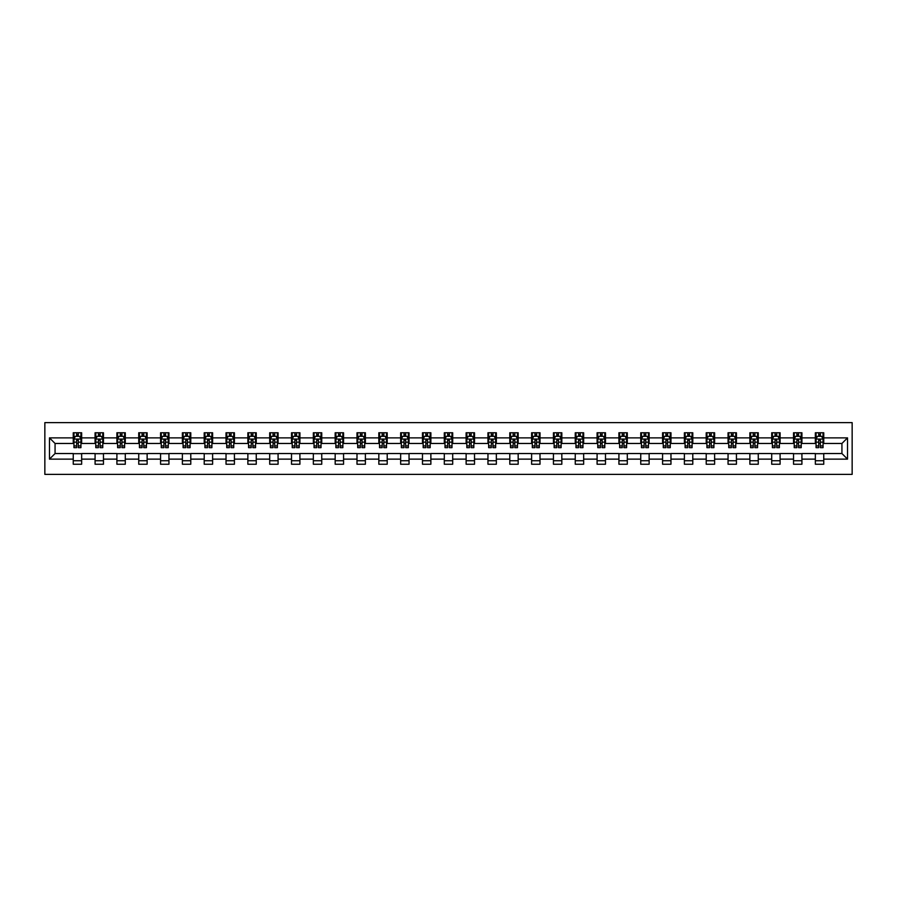 <?xml version="1.0" encoding="UTF-8"?>
<svg xmlns="http://www.w3.org/2000/svg" width="897" height="897" viewBox="0 0 897 897"><rect width="100%" height="100%" fill="white"/><g stroke="black" fill="none" stroke-linecap="round" stroke-linejoin="round"><path stroke-width="1.35" d="M44.85 474.378L852.15 474.378L852.15 422.622L44.85 422.622L44.85 474.378M823.749 437.871L823.749 432.758L815.351 432.758L815.351 437.871L801.918 437.871L801.918 432.758L793.531 432.758L793.531 437.871L780.098 437.871L780.098 432.758L771.7 432.758L771.7 437.871L758.268 437.871L758.268 432.758L749.87 432.758L749.87 437.871L736.437 437.871L736.437 432.758L728.05 432.758L728.05 437.871L714.617 437.871L714.617 432.758L706.219 432.758L706.219 437.871L692.787 437.871L692.787 432.758L684.389 432.758L684.389 437.871L670.967 437.871L670.967 432.758L662.569 432.758L662.569 437.871L649.136 437.871L649.136 432.758L640.738 432.758L640.738 437.871L627.306 437.871L627.306 432.758L618.919 432.758L618.919 437.871L605.486 437.871L605.486 432.758L597.088 432.758L597.088 437.871L583.655 437.871L583.655 432.758L575.257 432.758L575.257 437.871L561.825 437.871L561.825 432.758L553.438 432.758L553.438 437.871L540.005 437.871L540.005 432.758L531.607 432.758L531.607 437.871L518.174 437.871L518.174 432.758L509.788 432.758L509.788 437.871L496.355 437.871L496.355 432.758L487.957 432.758L487.957 437.871L474.524 437.871L474.524 432.758L466.126 432.758L466.126 437.871L452.693 437.871L452.693 432.758L444.307 432.758L444.307 437.871L430.874 437.871L430.874 432.758L422.476 432.758L422.476 437.871L409.043 437.871L409.043 432.758L400.645 432.758L400.645 437.871L387.212 437.871L387.212 432.758L378.826 432.758L378.826 437.871L365.393 437.871L365.393 432.758L356.995 432.758L356.995 437.871L343.562 437.871L343.562 432.758L335.175 432.758L335.175 437.871L321.743 437.871L321.743 432.758L313.345 432.758L313.345 437.871L299.912 437.871L299.912 432.758L291.514 432.758L291.514 437.871L278.081 437.871L278.081 432.758L269.694 432.758L269.694 437.871L256.262 437.871L256.262 432.758L247.864 432.758L247.864 437.871L234.431 437.871L234.431 432.758L226.033 432.758L226.033 437.871L212.611 437.871L212.611 432.758L204.213 432.758L204.213 437.871L190.781 437.871L190.781 432.758L182.383 432.758L182.383 437.871L168.95 437.871L168.95 432.758L160.563 432.758L160.563 437.871L147.13 437.871L147.13 432.758L138.732 432.758L138.732 437.871L125.3 437.871L125.3 432.758L116.902 432.758L116.902 437.871L103.469 437.871L103.469 432.758L95.082 432.758L95.082 437.871L81.649 437.871L81.649 432.758L73.251 432.758L73.251 437.871L49.47 437.871L49.47 459.129L55.065 453.534L73.251 453.534L73.251 464.242L81.649 464.242L81.649 453.534L95.082 453.534L95.082 464.242L103.469 464.242L103.469 453.534L116.902 453.534L116.902 464.242L125.3 464.242L125.3 453.534L138.732 453.534L138.732 464.242L147.13 464.242L147.13 453.534L160.563 453.534L160.563 464.242L168.95 464.242L168.95 453.534L182.383 453.534L182.383 464.242L190.781 464.242L190.781 453.534L204.213 453.534L204.213 464.242L212.611 464.242L212.611 453.534L226.033 453.534L226.033 464.242L234.431 464.242L234.431 453.534L247.864 453.534L247.864 464.242L256.262 464.242L256.262 453.534L269.694 453.534L269.694 464.242L278.081 464.242L278.081 453.534L291.514 453.534L291.514 464.242L299.912 464.242L299.912 453.534L313.345 453.534L313.345 464.242L321.743 464.242L321.743 453.534L335.175 453.534L335.175 464.242L343.562 464.242L343.562 453.534L356.995 453.534L356.995 464.242L365.393 464.242L365.393 453.534L378.826 453.534L378.826 464.242L387.212 464.242L387.212 453.534L400.645 453.534L400.645 464.242L409.043 464.242L409.043 453.534L422.476 453.534L422.476 464.242L430.874 464.242L430.874 453.534L444.307 453.534L444.307 464.242L452.693 464.242L452.693 453.534L466.126 453.534L466.126 464.242L474.524 464.242L474.524 453.534L487.957 453.534L487.957 464.242L496.355 464.242L496.355 453.534L509.788 453.534L509.788 464.242L518.174 464.242L518.174 453.534L531.607 453.534L531.607 464.242L540.005 464.242L540.005 453.534L553.438 453.534L553.438 464.242L561.825 464.242L561.825 453.534L575.257 453.534L575.257 464.242L583.655 464.242L583.655 453.534L597.088 453.534L597.088 464.242L605.486 464.242L605.486 453.534L618.919 453.534L618.919 464.242L627.306 464.242L627.306 453.534L640.738 453.534L640.738 464.242L649.136 464.242L649.136 453.534L662.569 453.534L662.569 464.242L670.967 464.242L670.967 453.534L684.389 453.534L684.389 464.242L692.787 464.242L692.787 453.534L706.219 453.534L706.219 464.242L714.617 464.242L714.617 453.534L728.05 453.534L728.05 464.242L736.437 464.242L736.437 453.534L749.87 453.534L749.87 464.242L758.268 464.242L758.268 453.534L771.7 453.534L771.7 464.242L780.098 464.242L780.098 453.534L793.531 453.534L793.531 464.242L801.918 464.242L801.918 453.534L815.351 453.534L815.351 464.242L823.749 464.242L823.749 453.534L841.935 453.534L841.935 443.466L823.749 443.466L823.749 437.871L847.53 437.871L847.53 459.129L823.749 459.129M815.351 459.129L801.918 459.129M793.531 459.129L780.098 459.129M771.7 459.129L758.268 459.129M749.87 459.129L736.437 459.129M728.05 459.129L714.617 459.129M706.219 459.129L692.787 459.129M684.389 459.129L670.967 459.129M662.569 459.129L649.136 459.129M640.738 459.129L627.306 459.129M618.919 459.129L605.486 459.129M597.088 459.129L583.655 459.129M575.257 459.129L561.825 459.129M553.438 459.129L540.005 459.129M531.607 459.129L518.174 459.129M509.788 459.129L496.355 459.129M487.957 459.129L474.524 459.129M466.126 459.129L452.693 459.129M444.307 459.129L430.874 459.129M422.476 459.129L409.043 459.129M400.645 459.129L387.212 459.129M378.826 459.129L365.393 459.129M356.995 459.129L343.562 459.129M335.175 459.129L321.743 459.129M313.345 459.129L299.912 459.129M291.514 459.129L278.081 459.129M269.694 459.129L256.262 459.129M247.864 459.129L234.431 459.129M226.033 459.129L212.611 459.129M204.213 459.129L190.781 459.129M182.383 459.129L168.95 459.129M160.563 459.129L147.13 459.129M138.732 459.129L125.3 459.129M116.902 459.129L103.469 459.129M95.082 459.129L81.649 459.129M73.251 459.129L49.47 459.129M815.351 437.871L815.351 443.466L801.918 443.466L801.918 437.871M793.531 437.871L793.531 443.466L780.098 443.466L780.098 437.871M771.7 437.871L771.7 443.466L758.268 443.466L758.268 437.871M749.87 437.871L749.87 443.466L736.437 443.466L736.437 437.871M728.05 437.871L728.05 443.466L714.617 443.466L714.617 437.871M706.219 437.871L706.219 443.466L692.787 443.466L692.787 437.871M684.389 437.871L684.389 443.466L670.967 443.466L670.967 437.871M662.569 437.871L662.569 443.466L649.136 443.466L649.136 437.871M640.738 437.871L640.738 443.466L627.306 443.466L627.306 437.871M618.919 437.871L618.919 443.466L605.486 443.466L605.486 437.871M597.088 437.871L597.088 443.466L583.655 443.466L583.655 437.871M575.257 437.871L575.257 443.466L561.825 443.466L561.825 437.871M553.438 437.871L553.438 443.466L540.005 443.466L540.005 437.871M531.607 437.871L531.607 443.466L518.174 443.466L518.174 437.871M509.788 437.871L509.788 443.466L496.355 443.466L496.355 437.871M487.957 437.871L487.957 443.466L474.524 443.466L474.524 437.871M466.126 437.871L466.126 443.466L452.693 443.466L452.693 437.871M444.307 437.871L444.307 443.466L430.874 443.466L430.874 437.871M422.476 437.871L422.476 443.466L409.043 443.466L409.043 437.871M400.645 437.871L400.645 443.466L387.212 443.466L387.212 437.871M378.826 437.871L378.826 443.466L365.393 443.466L365.393 437.871M356.995 437.871L356.995 443.466L343.562 443.466L343.562 437.871M335.175 437.871L335.175 443.466L321.743 443.466L321.743 437.871M313.345 437.871L313.345 443.466L299.912 443.466L299.912 437.871M291.514 437.871L291.514 443.466L278.081 443.466L278.081 437.871M269.694 437.871L269.694 443.466L256.262 443.466L256.262 437.871M247.864 437.871L247.864 443.466L234.431 443.466L234.431 437.871M226.033 437.871L226.033 443.466L212.611 443.466L212.611 437.871M204.213 437.871L204.213 443.466L190.781 443.466L190.781 437.871M182.383 437.871L182.383 443.466L168.95 443.466L168.95 437.871M160.563 437.871L160.563 443.466L147.13 443.466L147.13 437.871M138.732 437.871L138.732 443.466L125.3 443.466L125.3 437.871M116.902 437.871L116.902 443.466L103.469 443.466L103.469 437.871M95.082 437.871L95.082 443.466L81.649 443.466L81.649 437.871M73.251 437.871L73.251 443.466L55.065 443.466L49.47 437.871M55.065 443.466L55.065 453.534M847.53 459.129L841.935 453.534M841.935 443.466L847.53 437.871M73.251 436.256L73.946 436.256M76.615 436.256L78.286 436.256M80.943 436.256L81.649 436.256M73.251 443.32L73.946 443.32M76.615 443.32L78.286 443.32M80.943 443.32L81.649 443.32M73.251 453.68L81.649 453.68M73.251 460.744L81.649 460.744M95.082 453.68L103.469 453.68M95.082 460.744L103.469 460.744M95.082 436.256L95.777 436.256M98.435 436.256L100.116 436.256M102.774 436.256L103.469 436.256M95.082 443.32L95.777 443.32M98.435 443.32L100.116 443.32M102.774 443.32L103.469 443.32M116.902 453.68L125.3 453.68M116.902 460.744L125.3 460.744M116.902 436.256L117.608 436.256M120.265 436.256L121.947 436.256M124.605 436.256L125.3 436.256M116.902 443.32L117.608 443.32M120.265 443.32L121.947 443.32M124.605 443.32L125.3 443.32M138.732 453.68L147.13 453.68M138.732 460.744L147.13 460.744M138.732 436.256L139.427 436.256M142.085 436.256L143.767 436.256M146.424 436.256L147.13 436.256M138.732 443.32L139.427 443.32M142.085 443.32L143.767 443.32M146.424 443.32L147.13 443.32M160.563 453.68L168.95 453.68M160.563 460.744L168.95 460.744M160.563 436.256L161.258 436.256M163.916 436.256L165.597 436.256M168.255 436.256L168.95 436.256M160.563 443.32L161.258 443.32M163.916 443.32L165.597 443.32M168.255 443.32L168.95 443.32M182.383 453.68L190.781 453.68M182.383 460.744L190.781 460.744M182.383 436.256L183.089 436.256M185.746 436.256L187.417 436.256M190.086 436.256L190.781 436.256M182.383 443.32L183.089 443.32M185.746 443.32L187.417 443.32M190.086 443.32L190.781 443.32M204.213 453.68L212.611 453.68M204.213 460.744L212.611 460.744M204.213 436.256L204.908 436.256M207.566 436.256L209.248 436.256M211.905 436.256L212.611 436.256M204.213 443.32L204.908 443.32M207.566 443.32L209.248 443.32M211.905 443.32L212.611 443.32M226.033 453.68L234.431 453.68M226.033 460.744L234.431 460.744M226.033 436.256L226.739 436.256M229.397 436.256L231.078 436.256M233.736 436.256L234.431 436.256M226.033 443.32L226.739 443.32M229.397 443.32L231.078 443.32M233.736 443.32L234.431 443.32M247.864 453.68L256.262 453.68M247.864 460.744L256.262 460.744M247.864 436.256L248.559 436.256M251.227 436.256L252.898 436.256M255.555 436.256L256.262 436.256M247.864 443.32L248.559 443.32M251.227 443.32L252.898 443.32M255.555 443.32L256.262 443.32M269.694 453.68L278.081 453.68M269.694 460.744L278.081 460.744M269.694 436.256L270.389 436.256M273.047 436.256L274.729 436.256M277.386 436.256L278.081 436.256M269.694 443.32L270.389 443.32M273.047 443.32L274.729 443.32M277.386 443.32L278.081 443.32M291.514 453.68L299.912 453.68M291.514 460.744L299.912 460.744M291.514 436.256L292.22 436.256M294.878 436.256L296.559 436.256M299.217 436.256L299.912 436.256M291.514 443.32L292.22 443.32M294.878 443.32L296.559 443.32M299.217 443.32L299.912 443.32M313.345 453.68L321.743 453.68M313.345 460.744L321.743 460.744M313.345 436.256L314.04 436.256M316.697 436.256L318.379 436.256M321.036 436.256L321.743 436.256M313.345 443.32L314.04 443.32M316.697 443.32L318.379 443.32M321.036 443.32L321.743 443.32M335.175 453.68L343.562 453.68M335.175 460.744L343.562 460.744M335.175 436.256L335.87 436.256M338.528 436.256L340.21 436.256M342.867 436.256L343.562 436.256M335.175 443.32L335.87 443.32M338.528 443.32L340.21 443.32M342.867 443.32L343.562 443.32M356.995 453.68L365.393 453.68M356.995 460.744L365.393 460.744M356.995 436.256L357.701 436.256M360.359 436.256L362.029 436.256M364.687 436.256L365.393 436.256M356.995 443.32L357.701 443.32M360.359 443.32L362.029 443.32M364.687 443.32L365.393 443.32M378.826 453.68L387.212 453.68M378.826 460.744L387.212 460.744M378.826 436.256L379.521 436.256M382.178 436.256L383.86 436.256M386.517 436.256L387.212 436.256M378.826 443.32L379.521 443.32M382.178 443.32L383.86 443.32M386.517 443.32L387.212 443.32M400.645 453.68L409.043 453.68M400.645 460.744L409.043 460.744M400.645 436.256L401.351 436.256M404.009 436.256L405.691 436.256M408.348 436.256L409.043 436.256M400.645 443.32L401.351 443.32M404.009 443.32L405.691 443.32M408.348 443.32L409.043 443.32M422.476 453.68L430.874 453.68M422.476 460.744L430.874 460.744M422.476 436.256L423.171 436.256M425.84 436.256L427.51 436.256M430.168 436.256L430.874 436.256M422.476 443.32L423.171 443.32M425.84 443.32L427.51 443.32M430.168 443.32L430.874 443.32M444.307 453.68L452.693 453.68M444.307 460.744L452.693 460.744M444.307 436.256L445.002 436.256M447.659 436.256L449.341 436.256M451.998 436.256L452.693 436.256M444.307 443.32L445.002 443.32M447.659 443.32L449.341 443.32M451.998 443.32L452.693 443.32M466.126 453.68L474.524 453.68M466.126 460.744L474.524 460.744M466.126 436.256L466.832 436.256M469.49 436.256L471.16 436.256M473.829 436.256L474.524 436.256M466.126 443.32L466.832 443.32M469.49 443.32L471.16 443.32M473.829 443.32L474.524 443.32M487.957 453.68L496.355 453.68M487.957 460.744L496.355 460.744M487.957 436.256L488.652 436.256M491.309 436.256L492.991 436.256M495.649 436.256L496.355 436.256M487.957 443.32L488.652 443.32M491.309 443.32L492.991 443.32M495.649 443.32L496.355 443.32M509.788 453.68L518.174 453.68M509.788 460.744L518.174 460.744M509.788 436.256L510.483 436.256M513.14 436.256L514.822 436.256M517.479 436.256L518.174 436.256M509.788 443.32L510.483 443.32M513.14 443.32L514.822 443.32M517.479 443.32L518.174 443.32M531.607 453.68L540.005 453.68M531.607 460.744L540.005 460.744M531.607 436.256L532.313 436.256M534.971 436.256L536.641 436.256M539.299 436.256L540.005 436.256M531.607 443.32L532.313 443.32M534.971 443.32L536.641 443.32M539.299 443.32L540.005 443.32M553.438 453.68L561.825 453.68M553.438 460.744L561.825 460.744M553.438 436.256L554.133 436.256M556.79 436.256L558.472 436.256M561.13 436.256L561.825 436.256M553.438 443.32L554.133 443.32M556.79 443.32L558.472 443.32M561.13 443.32L561.825 443.32M575.257 453.68L583.655 453.68M575.257 460.744L583.655 460.744M575.257 436.256L575.964 436.256M578.621 436.256L580.303 436.256M582.96 436.256L583.655 436.256M575.257 443.32L575.964 443.32M578.621 443.32L580.303 443.32M582.96 443.32L583.655 443.32M597.088 453.68L605.486 453.68M597.088 460.744L605.486 460.744M597.088 436.256L597.783 436.256M600.441 436.256L602.122 436.256M604.78 436.256L605.486 436.256M597.088 443.32L597.783 443.32M600.441 443.32L602.122 443.32M604.78 443.32L605.486 443.32M618.919 453.68L627.306 453.68M618.919 460.744L627.306 460.744M618.919 436.256L619.614 436.256M622.271 436.256L623.953 436.256M626.611 436.256L627.306 436.256M618.919 443.32L619.614 443.32M622.271 443.32L623.953 443.32M626.611 443.32L627.306 443.32M640.738 453.68L649.136 453.68M640.738 460.744L649.136 460.744M640.738 436.256L641.445 436.256M644.102 436.256L645.773 436.256M648.441 436.256L649.136 436.256M640.738 443.32L641.445 443.32M644.102 443.32L645.773 443.32M648.441 443.32L649.136 443.32M662.569 453.68L670.967 453.68M662.569 460.744L670.967 460.744M662.569 436.256L663.264 436.256M665.922 436.256L667.603 436.256M670.261 436.256L670.967 436.256M662.569 443.32L663.264 443.32M665.922 443.32L667.603 443.32M670.261 443.32L670.967 443.32M684.389 453.68L692.787 453.68M684.389 460.744L692.787 460.744M684.389 436.256L685.095 436.256M687.752 436.256L689.434 436.256M692.092 436.256L692.787 436.256M684.389 443.32L685.095 443.32M687.752 443.32L689.434 443.32M692.092 443.32L692.787 443.32M706.219 453.68L714.617 453.68M706.219 460.744L714.617 460.744M706.219 436.256L706.914 436.256M709.583 436.256L711.254 436.256M713.911 436.256L714.617 436.256M706.219 443.32L706.914 443.32M709.583 443.32L711.254 443.32M713.911 443.32L714.617 443.32M728.05 453.68L736.437 453.68M728.05 460.744L736.437 460.744M728.05 436.256L728.745 436.256M731.403 436.256L733.084 436.256M735.742 436.256L736.437 436.256M728.05 443.32L728.745 443.32M731.403 443.32L733.084 443.32M735.742 443.32L736.437 443.32M749.87 453.68L758.268 453.68M749.87 460.744L758.268 460.744M749.87 436.256L750.576 436.256M753.233 436.256L754.915 436.256M757.573 436.256L758.268 436.256M749.87 443.32L750.576 443.32M753.233 443.32L754.915 443.32M757.573 443.32L758.268 443.32M771.7 453.68L780.098 453.68M771.7 460.744L780.098 460.744M771.7 436.256L772.395 436.256M775.053 436.256L776.735 436.256M779.392 436.256L780.098 436.256M771.7 443.32L772.395 443.32M775.053 443.32L776.735 443.32M779.392 443.32L780.098 443.32M793.531 453.68L801.918 453.68M793.531 460.744L801.918 460.744M793.531 436.256L794.226 436.256M796.884 436.256L798.565 436.256M801.223 436.256L801.918 436.256M793.531 443.32L794.226 443.32M796.884 443.32L798.565 443.32M801.223 443.32L801.918 443.32M815.351 453.68L823.749 453.68M815.351 460.744L823.749 460.744M815.351 436.256L816.057 436.256M818.714 436.256L820.385 436.256M823.054 436.256L823.749 436.256M815.351 443.32L816.057 443.32M818.714 443.32L820.385 443.32M823.054 443.32L823.749 443.32M78.286 434.574L76.615 434.574M80.943 445.91L78.286 445.91L78.286 447.659L80.943 447.659L80.943 439.126L79.553 436.323L75.348 436.323L73.946 439.126L73.946 447.659L76.615 447.659L76.615 445.91L73.946 445.91M73.946 439.126L73.946 432.758M80.943 439.126L80.943 432.758M76.615 436.323L76.615 432.758M78.286 432.758L78.286 436.323M78.286 445.91L78.286 440.18L76.615 440.18L76.615 445.91M100.116 434.574L98.435 434.574M102.774 445.91L100.116 445.91L100.116 447.659L102.774 447.659L102.774 439.126L101.372 436.323L97.179 436.323L95.777 439.126L95.777 447.659L98.435 447.659L98.435 445.91L95.777 445.91M95.777 439.126L95.777 432.758M102.774 439.126L102.774 432.758M98.435 436.323L98.435 432.758M100.116 432.758L100.116 436.323M100.116 445.91L100.116 440.18L98.435 440.18L98.435 445.91M121.947 434.574L120.265 434.574M124.605 445.91L121.947 445.91L121.947 447.659L124.605 447.659L124.605 439.126L123.203 436.323L119.009 436.323L117.608 439.126L117.608 447.659L120.265 447.659L120.265 445.91L117.608 445.91M117.608 439.126L117.608 432.758M124.605 439.126L124.605 432.758M120.265 436.323L120.265 432.758M121.947 432.758L121.947 436.323M121.947 445.91L121.947 440.18L120.265 440.18L120.265 445.91M143.767 434.574L142.085 434.574M146.424 445.91L143.767 445.91L143.767 447.659L146.424 447.659L146.424 439.126L145.022 436.323L140.829 436.323L139.427 439.126L139.427 447.659L142.085 447.659L142.085 445.91L139.427 445.91M139.427 439.126L139.427 432.758M146.424 439.126L146.424 432.758M142.085 436.323L142.085 432.758M143.767 432.758L143.767 436.323M143.767 445.91L143.767 440.18L142.085 440.18L142.085 445.91M165.597 434.574L163.916 434.574M168.255 445.91L165.597 445.91L165.597 447.659L168.255 447.659L168.255 439.126L166.853 436.323L162.66 436.323L161.258 439.126L161.258 447.659L163.916 447.659L163.916 445.91L161.258 445.91M161.258 439.126L161.258 432.758M168.255 439.126L168.255 432.758M163.916 436.323L163.916 432.758M165.597 432.758L165.597 436.323M165.597 445.91L165.597 440.18L163.916 440.18L163.916 445.91M187.417 434.574L185.746 434.574M190.086 445.91L187.417 445.91L187.417 447.659L190.086 447.659L190.086 439.126L188.684 436.323L184.479 436.323L183.089 439.126L183.089 447.659L185.746 447.659L185.746 445.91L183.089 445.91M183.089 439.126L183.089 432.758M190.086 439.126L190.086 432.758M185.746 436.323L185.746 432.758M187.417 432.758L187.417 436.323M187.417 445.91L187.417 440.18L185.746 440.18L185.746 445.91M209.248 434.574L207.566 434.574M211.905 445.91L209.248 445.91L209.248 447.659L211.905 447.659L211.905 439.126L210.503 436.323L206.31 436.323L204.908 439.126L204.908 447.659L207.566 447.659L207.566 445.91L204.908 445.91M204.908 439.126L204.908 432.758M211.905 439.126L211.905 432.758M207.566 436.323L207.566 432.758M209.248 432.758L209.248 436.323M209.248 445.91L209.248 440.18L207.566 440.18L207.566 445.91M231.078 434.574L229.397 434.574M233.736 445.91L231.078 445.91L231.078 447.659L233.736 447.659L233.736 439.126L232.334 436.323L228.141 436.323L226.739 439.126L226.739 447.659L229.397 447.659L229.397 445.91L226.739 445.91M226.739 439.126L226.739 432.758M233.736 439.126L233.736 432.758M229.397 436.323L229.397 432.758M231.078 432.758L231.078 436.323M231.078 445.91L231.078 440.18L229.397 440.18L229.397 445.91M252.898 434.574L251.227 434.574M255.555 445.91L252.898 445.91L252.898 447.659L255.555 447.659L255.555 439.126L254.165 436.323L249.96 436.323L248.559 439.126L248.559 447.659L251.227 447.659L251.227 445.91L248.559 445.91M248.559 439.126L248.559 432.758M255.555 439.126L255.555 432.758M251.227 436.323L251.227 432.758M252.898 432.758L252.898 436.323M252.898 445.91L252.898 440.18L251.227 440.18L251.227 445.91M274.729 434.574L273.047 434.574M277.386 445.91L274.729 445.91L274.729 447.659L277.386 447.659L277.386 439.126L275.984 436.323L271.791 436.323L270.389 439.126L270.389 447.659L273.047 447.659L273.047 445.91L270.389 445.91M270.389 439.126L270.389 432.758M277.386 439.126L277.386 432.758M273.047 436.323L273.047 432.758M274.729 432.758L274.729 436.323M274.729 445.91L274.729 440.18L273.047 440.18L273.047 445.91M296.559 434.574L294.878 434.574M299.217 445.91L296.559 445.91L296.559 447.659L299.217 447.659L299.217 439.126L297.815 436.323L293.611 436.323L292.22 439.126L292.22 447.659L294.878 447.659L294.878 445.91L292.22 445.91M292.22 439.126L292.22 432.758M299.217 439.126L299.217 432.758M294.878 436.323L294.878 432.758M296.559 432.758L296.559 436.323M296.559 445.91L296.559 440.18L294.878 440.18L294.878 445.91M318.379 434.574L316.697 434.574M321.036 445.91L318.379 445.91L318.379 447.659L321.036 447.659L321.036 439.126L319.635 436.323L315.441 436.323L314.04 439.126L314.04 447.659L316.697 447.659L316.697 445.91L314.04 445.91M314.04 439.126L314.04 432.758M321.036 439.126L321.036 432.758M316.697 436.323L316.697 432.758M318.379 432.758L318.379 436.323M318.379 445.91L318.379 440.18L316.697 440.18L316.697 445.91M340.21 434.574L338.528 434.574M342.867 445.91L340.21 445.91L340.21 447.659L342.867 447.659L342.867 439.126L341.465 436.323L337.272 436.323L335.87 439.126L335.87 447.659L338.528 447.659L338.528 445.91L335.87 445.91M335.87 439.126L335.87 432.758M342.867 439.126L342.867 432.758M338.528 436.323L338.528 432.758M340.21 432.758L340.21 436.323M340.21 445.91L340.21 440.18L338.528 440.18L338.528 445.91M362.029 434.574L360.359 434.574M364.687 445.91L362.029 445.91L362.029 447.659L364.687 447.659L364.687 439.126L363.296 436.323L359.092 436.323L357.701 439.126L357.701 447.659L360.359 447.659L360.359 445.91L357.701 445.91M357.701 439.126L357.701 432.758M364.687 439.126L364.687 432.758M360.359 436.323L360.359 432.758M362.029 432.758L362.029 436.323M362.029 445.91L362.029 440.18L360.359 440.18L360.359 445.91M383.86 434.574L382.178 434.574M386.517 445.91L383.86 445.91L383.86 447.659L386.517 447.659L386.517 439.126L385.116 436.323L380.922 436.323L379.521 439.126L379.521 447.659L382.178 447.659L382.178 445.91L379.521 445.91M379.521 439.126L379.521 432.758M386.517 439.126L386.517 432.758M382.178 436.323L382.178 432.758M383.86 432.758L383.86 436.323M383.86 445.91L383.86 440.18L382.178 440.18L382.178 445.91M405.691 434.574L404.009 434.574M408.348 445.91L405.691 445.91L405.691 447.659L408.348 447.659L408.348 439.126L406.946 436.323L402.753 436.323L401.351 439.126L401.351 447.659L404.009 447.659L404.009 445.91L401.351 445.91M401.351 439.126L401.351 432.758M408.348 439.126L408.348 432.758M404.009 436.323L404.009 432.758M405.691 432.758L405.691 436.323M405.691 445.91L405.691 440.18L404.009 440.18L404.009 445.91M427.51 434.574L425.84 434.574M430.168 445.91L427.51 445.91L427.51 447.659L430.168 447.659L430.168 439.126L428.777 436.323L424.573 436.323L423.171 439.126L423.171 447.659L425.84 447.659L425.84 445.91L423.171 445.91M423.171 439.126L423.171 432.758M430.168 439.126L430.168 432.758M425.84 436.323L425.84 432.758M427.51 432.758L427.51 436.323M427.51 445.91L427.51 440.18L425.84 440.18L425.84 445.91M449.341 434.574L447.659 434.574M451.998 445.91L449.341 445.91L449.341 447.659L451.998 447.659L451.998 439.126L450.597 436.323L446.403 436.323L445.002 439.126L445.002 447.659L447.659 447.659L447.659 445.91L445.002 445.91M445.002 439.126L445.002 432.758M451.998 439.126L451.998 432.758M447.659 436.323L447.659 432.758M449.341 432.758L449.341 436.323M449.341 445.91L449.341 440.18L447.659 440.18L447.659 445.91M471.16 434.574L469.49 434.574M473.829 445.91L471.16 445.91L471.16 447.659L473.829 447.659L473.829 439.126L472.427 436.323L468.223 436.323L466.832 439.126L466.832 447.659L469.49 447.659L469.49 445.91L466.832 445.91M466.832 439.126L466.832 432.758M473.829 439.126L473.829 432.758M469.49 436.323L469.49 432.758M471.16 432.758L471.16 436.323M471.16 445.91L471.16 440.18L469.49 440.18L469.49 445.91M492.991 434.574L491.309 434.574M495.649 445.91L492.991 445.91L492.991 447.659L495.649 447.659L495.649 439.126L494.247 436.323L490.054 436.323L488.652 439.126L488.652 447.659L491.309 447.659L491.309 445.91L488.652 445.91M488.652 439.126L488.652 432.758M495.649 439.126L495.649 432.758M491.309 436.323L491.309 432.758M492.991 432.758L492.991 436.323M492.991 445.91L492.991 440.18L491.309 440.18L491.309 445.91M514.822 434.574L513.14 434.574M517.479 445.91L514.822 445.91L514.822 447.659L517.479 447.659L517.479 439.126L516.078 436.323L511.884 436.323L510.483 439.126L510.483 447.659L513.14 447.659L513.14 445.91L510.483 445.91M510.483 439.126L510.483 432.758M517.479 439.126L517.479 432.758M513.14 436.323L513.14 432.758M514.822 432.758L514.822 436.323M514.822 445.91L514.822 440.18L513.14 440.18L513.14 445.91M536.641 434.574L534.971 434.574M539.299 445.91L536.641 445.91L536.641 447.659L539.299 447.659L539.299 439.126L537.908 436.323L533.704 436.323L532.313 439.126L532.313 447.659L534.971 447.659L534.971 445.91L532.313 445.91M532.313 439.126L532.313 432.758M539.299 439.126L539.299 432.758M534.971 436.323L534.971 432.758M536.641 432.758L536.641 436.323M536.641 445.91L536.641 440.18L534.971 440.18L534.971 445.91M558.472 434.574L556.79 434.574M561.13 445.91L558.472 445.91L558.472 447.659L561.13 447.659L561.13 439.126L559.728 436.323L555.535 436.323L554.133 439.126L554.133 447.659L556.79 447.659L556.79 445.91L554.133 445.91M554.133 439.126L554.133 432.758M561.13 439.126L561.13 432.758M556.79 436.323L556.79 432.758M558.472 432.758L558.472 436.323M558.472 445.91L558.472 440.18L556.79 440.18L556.79 445.91M580.303 434.574L578.621 434.574M582.96 445.91L580.303 445.91L580.303 447.659L582.96 447.659L582.96 439.126L581.559 436.323L577.365 436.323L575.964 439.126L575.964 447.659L578.621 447.659L578.621 445.91L575.964 445.91M575.964 439.126L575.964 432.758M582.96 439.126L582.96 432.758M578.621 436.323L578.621 432.758M580.303 432.758L580.303 436.323M580.303 445.91L580.303 440.18L578.621 440.18L578.621 445.91M602.122 434.574L600.441 434.574M604.78 445.91L602.122 445.91L602.122 447.659L604.78 447.659L604.78 439.126L603.389 436.323L599.185 436.323L597.783 439.126L597.783 447.659L600.441 447.659L600.441 445.91L597.783 445.91M597.783 439.126L597.783 432.758M604.78 439.126L604.78 432.758M600.441 436.323L600.441 432.758M602.122 432.758L602.122 436.323M602.122 445.91L602.122 440.18L600.441 440.18L600.441 445.91M623.953 434.574L622.271 434.574M626.611 445.91L623.953 445.91L623.953 447.659L626.611 447.659L626.611 439.126L625.209 436.323L621.016 436.323L619.614 439.126L619.614 447.659L622.271 447.659L622.271 445.91L619.614 445.91M619.614 439.126L619.614 432.758M626.611 439.126L626.611 432.758M622.271 436.323L622.271 432.758M623.953 432.758L623.953 436.323M623.953 445.91L623.953 440.18L622.271 440.18L622.271 445.91M645.773 434.574L644.102 434.574M648.441 445.91L645.773 445.91L645.773 447.659L648.441 447.659L648.441 439.126L647.04 436.323L642.835 436.323L641.445 439.126L641.445 447.659L644.102 447.659L644.102 445.91L641.445 445.91M641.445 439.126L641.445 432.758M648.441 439.126L648.441 432.758M644.102 436.323L644.102 432.758M645.773 432.758L645.773 436.323M645.773 445.91L645.773 440.18L644.102 440.18L644.102 445.91M667.603 434.574L665.922 434.574M670.261 445.91L667.603 445.91L667.603 447.659L670.261 447.659L670.261 439.126L668.859 436.323L664.666 436.323L663.264 439.126L663.264 447.659L665.922 447.659L665.922 445.91L663.264 445.91M663.264 439.126L663.264 432.758M670.261 439.126L670.261 432.758M665.922 436.323L665.922 432.758M667.603 432.758L667.603 436.323M667.603 445.91L667.603 440.18L665.922 440.18L665.922 445.91M689.434 434.574L687.752 434.574M692.092 445.91L689.434 445.91L689.434 447.659L692.092 447.659L692.092 439.126L690.69 436.323L686.497 436.323L685.095 439.126L685.095 447.659L687.752 447.659L687.752 445.91L685.095 445.91M685.095 439.126L685.095 432.758M692.092 439.126L692.092 432.758M687.752 436.323L687.752 432.758M689.434 432.758L689.434 436.323M689.434 445.91L689.434 440.18L687.752 440.18L687.752 445.91M711.254 434.574L709.583 434.574M713.911 445.91L711.254 445.91L711.254 447.659L713.911 447.659L713.911 439.126L712.521 436.323L708.316 436.323L706.914 439.126L706.914 447.659L709.583 447.659L709.583 445.91L706.914 445.91M706.914 439.126L706.914 432.758M713.911 439.126L713.911 432.758M709.583 436.323L709.583 432.758M711.254 432.758L711.254 436.323M711.254 445.91L711.254 440.18L709.583 440.18L709.583 445.91M733.084 434.574L731.403 434.574M735.742 445.91L733.084 445.91L733.084 447.659L735.742 447.659L735.742 439.126L734.34 436.323L730.147 436.323L728.745 439.126L728.745 447.659L731.403 447.659L731.403 445.91L728.745 445.91M728.745 439.126L728.745 432.758M735.742 439.126L735.742 432.758M731.403 436.323L731.403 432.758M733.084 432.758L733.084 436.323M733.084 445.91L733.084 440.18L731.403 440.18L731.403 445.91M754.915 434.574L753.233 434.574M757.573 445.91L754.915 445.91L754.915 447.659L757.573 447.659L757.573 439.126L756.171 436.323L751.978 436.323L750.576 439.126L750.576 447.659L753.233 447.659L753.233 445.91L750.576 445.91M750.576 439.126L750.576 432.758M757.573 439.126L757.573 432.758M753.233 436.323L753.233 432.758M754.915 432.758L754.915 436.323M754.915 445.91L754.915 440.18L753.233 440.18L753.233 445.91M776.735 434.574L775.053 434.574M779.392 445.91L776.735 445.91L776.735 447.659L779.392 447.659L779.392 439.126L777.991 436.323L773.797 436.323L772.395 439.126L772.395 447.659L775.053 447.659L775.053 445.91L772.395 445.91M772.395 439.126L772.395 432.758M779.392 439.126L779.392 432.758M775.053 436.323L775.053 432.758M776.735 432.758L776.735 436.323M776.735 445.91L776.735 440.18L775.053 440.18L775.053 445.91M798.565 434.574L796.884 434.574M801.223 445.91L798.565 445.91L798.565 447.659L801.223 447.659L801.223 439.126L799.821 436.323L795.628 436.323L794.226 439.126L794.226 447.659L796.884 447.659L796.884 445.91L794.226 445.91M794.226 439.126L794.226 432.758M801.223 439.126L801.223 432.758M796.884 436.323L796.884 432.758M798.565 432.758L798.565 436.323M798.565 445.91L798.565 440.18L796.884 440.18L796.884 445.91M820.385 434.574L818.714 434.574M823.054 445.91L820.385 445.91L820.385 447.659L823.054 447.659L823.054 439.126L821.652 436.323L817.447 436.323L816.057 439.126L816.057 447.659L818.714 447.659L818.714 445.91L816.057 445.91M816.057 439.126L816.057 432.758M823.054 439.126L823.054 432.758M818.714 436.323L818.714 432.758M820.385 432.758L820.385 436.323M820.385 445.91L820.385 440.18L818.714 440.18L818.714 445.91M80.909 439.059L73.991 439.059M73.946 436.491L75.27 436.491M79.631 436.491L80.943 436.491M76.615 442.154L73.946 442.154M80.943 442.154L78.286 442.154M78.286 435.471L76.615 435.471M102.74 439.059L95.811 439.059M95.777 436.491L97.089 436.491M101.462 436.491L102.774 436.491M98.435 442.154L95.777 442.154M102.774 442.154L100.116 442.154M100.116 435.471L98.435 435.471M124.571 439.059L117.642 439.059M117.608 436.491L118.92 436.491M123.281 436.491L124.605 436.491M120.265 442.154L117.608 442.154M124.605 442.154L121.947 442.154M121.947 435.471L120.265 435.471M146.39 439.059L139.461 439.059M139.427 436.491L140.751 436.491M145.112 436.491L146.424 436.491M142.085 442.154L139.427 442.154M146.424 442.154L143.767 442.154M143.767 435.471L142.085 435.471M168.221 439.059L161.292 439.059M161.258 436.491L162.57 436.491M166.943 436.491L168.255 436.491M163.916 442.154L161.258 442.154M168.255 442.154L165.597 442.154M165.597 435.471L163.916 435.471M190.041 439.059L183.123 439.059M183.089 436.491L184.401 436.491M188.762 436.491L190.086 436.491M185.746 442.154L183.089 442.154M190.086 442.154L187.417 442.154M187.417 435.471L185.746 435.471M211.871 439.059L204.942 439.059M204.908 436.491L206.232 436.491M210.593 436.491L211.905 436.491M207.566 442.154L204.908 442.154M211.905 442.154L209.248 442.154M209.248 435.471L207.566 435.471M233.702 439.059L226.773 439.059M226.739 436.491L228.051 436.491M232.413 436.491L233.736 436.491M229.397 442.154L226.739 442.154M233.736 442.154L231.078 442.154M231.078 435.471L229.397 435.471M255.522 439.059L248.604 439.059M248.559 436.491L249.882 436.491M254.243 436.491L255.555 436.491M251.227 442.154L248.559 442.154M255.555 442.154L252.898 442.154M252.898 435.471L251.227 435.471M277.352 439.059L270.423 439.059M270.389 436.491L271.701 436.491M276.074 436.491L277.386 436.491M273.047 442.154L270.389 442.154M277.386 442.154L274.729 442.154M274.729 435.471L273.047 435.471M299.172 439.059L292.254 439.059M292.22 436.491L293.532 436.491M297.894 436.491L299.217 436.491M294.878 442.154L292.22 442.154M299.217 442.154L296.559 442.154M296.559 435.471L294.878 435.471M321.003 439.059L314.073 439.059M314.04 436.491L315.363 436.491M319.724 436.491L321.036 436.491M316.697 442.154L314.04 442.154M321.036 442.154L318.379 442.154M318.379 435.471L316.697 435.471M342.833 439.059L335.904 439.059M335.87 436.491L337.182 436.491M341.555 436.491L342.867 436.491M338.528 442.154L335.87 442.154M342.867 442.154L340.21 442.154M340.21 435.471L338.528 435.471M364.653 439.059L357.735 439.059M357.701 436.491L359.013 436.491M363.375 436.491L364.687 436.491M360.359 442.154L357.701 442.154M364.687 442.154L362.029 442.154M362.029 435.471L360.359 435.471M386.484 439.059L379.554 439.059M379.521 436.491L380.833 436.491M385.205 436.491L386.517 436.491M382.178 442.154L379.521 442.154M386.517 442.154L383.86 442.154M383.86 435.471L382.178 435.471M408.314 439.059L401.385 439.059M401.351 436.491L402.663 436.491M407.025 436.491L408.348 436.491M404.009 442.154L401.351 442.154M408.348 442.154L405.691 442.154M405.691 435.471L404.009 435.471M430.134 439.059L423.216 439.059M423.171 436.491L424.494 436.491M428.856 436.491L430.168 436.491M425.84 442.154L423.171 442.154M430.168 442.154L427.51 442.154M427.51 435.471L425.84 435.471M451.965 439.059L445.035 439.059M445.002 436.491L446.314 436.491M450.686 436.491L451.998 436.491M447.659 442.154L445.002 442.154M451.998 442.154L449.341 442.154M449.341 435.471L447.659 435.471M473.784 439.059L466.866 439.059M466.832 436.491L468.144 436.491M472.506 436.491L473.829 436.491M469.49 442.154L466.832 442.154M473.829 442.154L471.16 442.154M471.16 435.471L469.49 435.471M495.615 439.059L488.686 439.059M488.652 436.491L489.975 436.491M494.337 436.491L495.649 436.491M491.309 442.154L488.652 442.154M495.649 442.154L492.991 442.154M492.991 435.471L491.309 435.471M517.446 439.059L510.516 439.059M510.483 436.491L511.795 436.491M516.167 436.491L517.479 436.491M513.14 442.154L510.483 442.154M517.479 442.154L514.822 442.154M514.822 435.471L513.14 435.471M539.265 439.059L532.347 439.059M532.313 436.491L533.625 436.491M537.987 436.491L539.299 436.491M534.971 442.154L532.313 442.154M539.299 442.154L536.641 442.154M536.641 435.471L534.971 435.471M561.096 439.059L554.167 439.059M554.133 436.491L555.445 436.491M559.818 436.491L561.13 436.491M556.79 442.154L554.133 442.154M561.13 442.154L558.472 442.154M558.472 435.471L556.79 435.471M582.927 439.059L575.997 439.059M575.964 436.491L577.276 436.491M581.637 436.491L582.96 436.491M578.621 442.154L575.964 442.154M582.96 442.154L580.303 442.154M580.303 435.471L578.621 435.471M604.746 439.059L597.828 439.059M597.783 436.491L599.106 436.491M603.468 436.491L604.78 436.491M600.441 442.154L597.783 442.154M604.78 442.154L602.122 442.154M602.122 435.471L600.441 435.471M626.577 439.059L619.648 439.059M619.614 436.491L620.926 436.491M625.299 436.491L626.611 436.491M622.271 442.154L619.614 442.154M626.611 442.154L623.953 442.154M623.953 435.471L622.271 435.471M648.396 439.059L641.478 439.059M641.445 436.491L642.757 436.491M647.118 436.491L648.441 436.491M644.102 442.154L641.445 442.154M648.441 442.154L645.773 442.154M645.773 435.471L644.102 435.471M670.227 439.059L663.298 439.059M663.264 436.491L664.587 436.491M668.949 436.491L670.261 436.491M665.922 442.154L663.264 442.154M670.261 442.154L667.603 442.154M667.603 435.471L665.922 435.471M692.058 439.059L685.129 439.059M685.095 436.491L686.407 436.491M690.768 436.491L692.092 436.491M687.752 442.154L685.095 442.154M692.092 442.154L689.434 442.154M689.434 435.471L687.752 435.471M713.877 439.059L706.959 439.059M706.914 436.491L708.238 436.491M712.599 436.491L713.911 436.491M709.583 442.154L706.914 442.154M713.911 442.154L711.254 442.154M711.254 435.471L709.583 435.471M735.708 439.059L728.779 439.059M728.745 436.491L730.057 436.491M734.43 436.491L735.742 436.491M731.403 442.154L728.745 442.154M735.742 442.154L733.084 442.154M733.084 435.471L731.403 435.471M757.539 439.059L750.61 439.059M750.576 436.491L751.888 436.491M756.249 436.491L757.573 436.491M753.233 442.154L750.576 442.154M757.573 442.154L754.915 442.154M754.915 435.471L753.233 435.471M779.358 439.059L772.429 439.059M772.395 436.491L773.719 436.491M778.08 436.491L779.392 436.491M775.053 442.154L772.395 442.154M779.392 442.154L776.735 442.154M776.735 435.471L775.053 435.471M801.189 439.059L794.26 439.059M794.226 436.491L795.538 436.491M799.911 436.491L801.223 436.491M796.884 442.154L794.226 442.154M801.223 442.154L798.565 442.154M798.565 435.471L796.884 435.471M823.009 439.059L816.091 439.059M816.057 436.491L817.369 436.491M821.73 436.491L823.054 436.491M818.714 442.154L816.057 442.154M823.054 442.154L820.385 442.154M820.385 435.471L818.714 435.471"/></g></svg>
